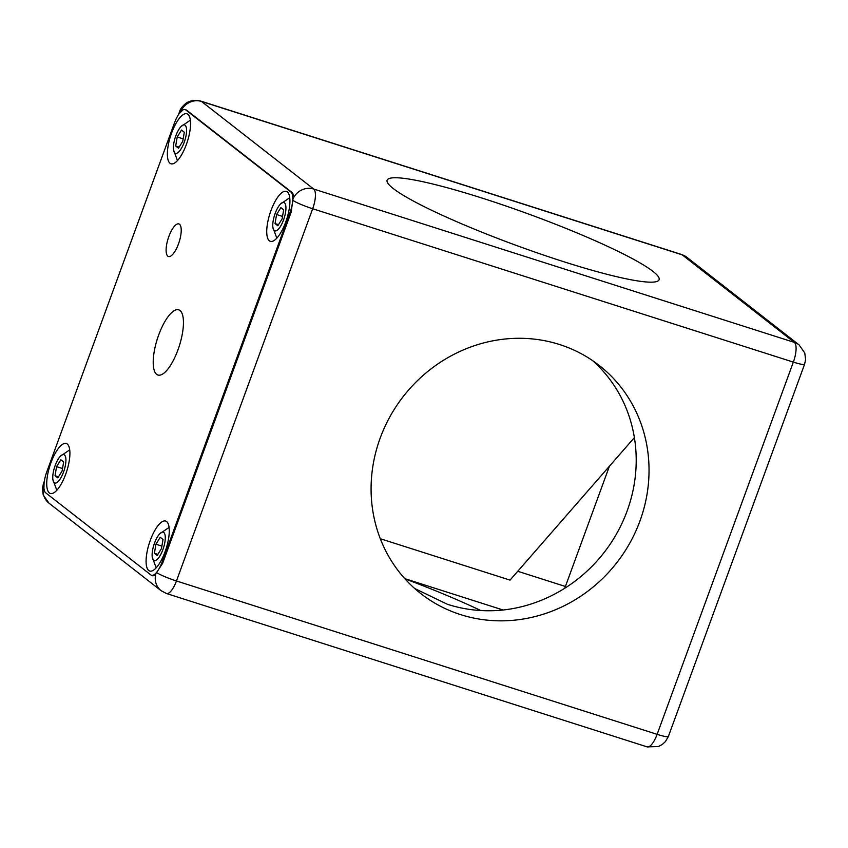 <?xml version="1.0" encoding="UTF-8"?>
<svg xmlns="http://www.w3.org/2000/svg" width="848" height="848" viewBox="0 0 848 848"><rect width="100%" height="100%" fill="white"/><g stroke="black" fill="none" stroke-linecap="round" stroke-linejoin="round"><path stroke-width="1.27" d="M182.967 109.911L179.172 113.632M185.129 109.593A18.243 6.148 107.7 0 1 185.807 109.964L290.949 192.03A18.243 6.148 107.7 0 1 292.751 199.842A18.243 6.148 107.7 0 1 289.846 213.049L162.191 561.874A18.243 6.148 107.7 0 1 156.286 572.739A18.243 6.148 107.7 0 1 151.516 575.251A18.243 6.148 107.7 0 1 150.838 574.891L45.707 492.826A18.243 6.148 107.7 0 1 43.905 485.014A18.243 6.148 107.7 0 1 46.799 471.806L174.455 122.971A18.243 6.148 107.7 0 1 180.359 112.116A18.243 6.148 107.7 0 1 185.129 109.593L184.705 109.509M186.369 109.986L292.147 192.56C293.196 193.503 293.493 195.602 293.037 198.856L291.118 212.265L162.678 563.22L155.894 573.598C154.41 575.665 153.128 576.269 152.036 575.421L152.629 575.75M43.916 487.929L44.085 482.894M592.593 360.623A144.807 135.288 128 0 1 627.043 511.217A144.807 135.288 128 0 1 500.797 610.242C482.385 611.811 464.577 609.818 447.352 604.264L414.725 588.523M460.634 614.63A144.807 135.288 -52 0 1 420.958 593.717A144.807 135.288 -52 0 1 390.144 416.347A144.807 135.288 -52 0 1 559.489 344.5A144.807 135.288 -52 0 1 599.165 365.414A144.807 135.288 -52 0 1 629.979 542.784A144.807 135.288 -52 0 1 460.634 614.63M563.814 261.735A144.807 16.854 -159.9 0 1 387.112 180.2A144.807 16.854 -159.9 0 1 482.395 198.188A144.807 16.854 -159.9 0 1 659.097 279.723A144.807 16.854 -159.9 0 1 563.814 261.735M404.952 578.834A144.807 16.854 -159.9 0 1 480.827 610.56M564.789 588.236A37.058 12.487 107.7 0 1 565.415 586.477L609.415 466.22M153.615 560.274A14.904 5.024 107.7 0 1 152.269 557.242A14.904 5.024 107.7 0 1 159.753 533.784A14.904 5.024 107.7 0 1 163.791 532.48A14.904 5.024 107.7 0 1 162.89 549.642A14.904 5.024 107.7 0 1 153.615 560.274M161.48 548.539L157.177 555.44L154.4 553.267L155.926 544.215L160.24 537.314L163.017 539.487L161.48 548.539M155.926 544.215L161.894 546.112M154.4 553.267L157.845 554.369M174.9 153.022A14.904 5.024 107.7 0 1 173.554 149.99A14.904 5.024 107.7 0 1 181.037 126.543A14.904 5.024 107.7 0 1 185.076 125.228A14.904 5.024 107.7 0 1 184.175 142.4A14.904 5.024 107.7 0 1 174.9 153.022M182.765 141.287L178.462 148.188L175.684 146.015L177.211 136.963L181.525 130.062L184.292 132.235L182.765 141.287M177.211 136.963L183.179 138.86M175.684 146.015L179.129 147.117M274.264 230.592A14.904 5.024 107.7 0 1 272.918 227.55A14.904 5.024 107.7 0 1 280.402 204.103A14.904 5.024 107.7 0 1 284.44 202.789A14.904 5.024 107.7 0 1 283.539 219.961A14.904 5.024 107.7 0 1 274.264 230.592M282.13 218.858L277.826 225.748L275.049 223.586L276.575 214.523L280.889 207.633L283.656 209.795L282.13 218.858M276.575 214.523L282.543 216.42M275.049 223.586L278.494 224.678M54.251 482.713A14.904 5.024 107.7 0 1 52.905 479.682A14.904 5.024 107.7 0 1 60.388 456.224A14.904 5.024 107.7 0 1 64.427 454.91A14.904 5.024 107.7 0 1 63.526 472.082A14.904 5.024 107.7 0 1 54.251 482.713M62.116 470.979L57.812 477.869L55.035 475.707L56.562 466.644L60.876 459.754L63.642 461.916L62.116 470.979M56.562 466.644L62.529 468.552M55.035 475.707L58.48 476.809M177.942 349.927A34.206 11.533 107.7 0 1 157.929 375.017A34.206 11.533 107.7 0 1 158.714 334.918A34.206 11.533 107.7 0 1 178.727 309.838A34.206 11.533 107.7 0 1 177.942 349.927M50.944 462.732A26.224 8.84 107.7 0 1 66.292 443.504A26.224 8.84 107.7 0 1 65.688 474.244A26.224 8.84 107.7 0 1 50.35 493.472A26.224 8.84 107.7 0 1 50.944 462.732M270.957 210.611A26.224 8.84 107.7 0 1 286.306 191.372A26.224 8.84 107.7 0 1 285.702 222.112A26.224 8.84 107.7 0 1 270.364 241.351A26.224 8.84 107.7 0 1 270.957 210.611M171.593 133.041A26.224 8.84 107.7 0 1 186.942 113.812A26.224 8.84 107.7 0 1 186.337 144.552A26.224 8.84 107.7 0 1 170.999 163.781A26.224 8.84 107.7 0 1 171.593 133.041M150.308 540.293A26.224 8.84 107.7 0 1 165.657 521.064A26.224 8.84 107.7 0 1 165.053 551.804A26.224 8.84 107.7 0 1 149.714 571.033A26.224 8.84 107.7 0 1 150.308 540.293M168.858 236.465A17.108 5.766 107.7 0 1 178.864 223.925A17.108 5.766 107.7 0 1 178.472 243.97A17.108 5.766 107.7 0 1 168.466 256.509A17.108 5.766 107.7 0 1 168.858 236.465M380.296 538.724L510.04 580.117L634.389 437.61M180.847 111.289A17.108 15.974 -52 0 1 188.956 102.682A17.108 15.974 -52 0 1 201.517 101.463L682.184 254.824A17.108 15.974 -52 0 1 686.869 257.294L799.06 344.871A17.108 15.974 -52 0 0 794.375 342.401A17.108 5.766 107.7 0 1 796.06 349.726A17.108 5.766 107.7 0 1 793.346 362.107A17.108 1.993 20.1 0 0 802.78 364.47A17.108 1.993 20.1 0 0 804.593 364.227L668.383 736.456L665.468 741.523L662.341 744.438L658.472 746.537L647.119 746.876L166.452 593.515A17.108 5.766 -72.3 0 0 170.925 591.151A17.108 5.766 -72.3 0 0 176.458 580.975L312.679 208.746A17.108 5.766 -72.3 0 0 315.392 196.365A17.108 5.766 -72.3 0 0 313.707 189.04L201.517 101.463A17.108 5.766 107.7 0 0 200.881 101.124C191.818 98.887 186.581 102.756 185.617 103.583C182.214 106.488 180.221 109.138 179.617 111.544A17.108 1.993 20.1 0 0 180.009 112.243M293.037 198.856A17.108 15.974 -52 0 1 301.146 190.249A17.108 15.974 -52 0 1 313.707 189.04L794.375 342.401L682.184 254.824A17.108 5.766 -72.3 0 0 681.548 254.485L200.881 101.124M292.952 200.404A17.108 1.993 20.1 0 0 300.415 204.188A17.108 1.993 20.1 0 0 312.679 208.746L793.346 362.107L657.126 734.336A17.108 5.766 107.7 0 1 651.593 744.512A17.108 5.766 107.7 0 1 647.119 746.876M156.732 572.633A17.108 1.993 20.1 0 0 164.205 576.407A17.108 1.993 20.1 0 0 176.458 580.975L657.126 734.336A17.108 1.993 20.1 0 0 666.57 736.7A17.108 1.993 20.1 0 0 668.383 736.456M155.894 573.598A17.108 15.974 128 0 0 156.679 585.035A17.108 15.974 128 0 0 161.131 590.706L48.94 503.129A17.108 15.974 128 0 1 44.488 497.469A17.108 15.974 128 0 1 43.714 486.021M43.789 484.473A17.108 1.993 -159.9 0 1 43.407 483.773L44.297 481.325M404.782 578.643L503.108 610.009M565.415 586.477L517.746 571.276M163.07 562.16L162.191 561.874M291.829 192.305L290.949 192.03M185.807 109.964L186.687 110.24M289.846 213.049L290.726 213.325M178.483 114.639L179.617 111.544M161.131 590.706L166.452 593.515M43.407 483.773L42.4 488.48L43.227 495.031L48.94 503.129M804.593 364.227L805.6 359.52L804.763 352.959L799.06 344.871M686.869 257.294L681.548 254.485M156.191 567.842L152.269 557.242M159.753 533.784L169.081 527.424M177.476 160.59L173.554 149.99M181.037 126.543L190.365 120.172M276.84 238.15L272.918 227.55M280.402 204.103L289.73 197.732M56.827 490.271L52.905 479.682M60.388 456.224L69.716 449.864"/></g></svg>
